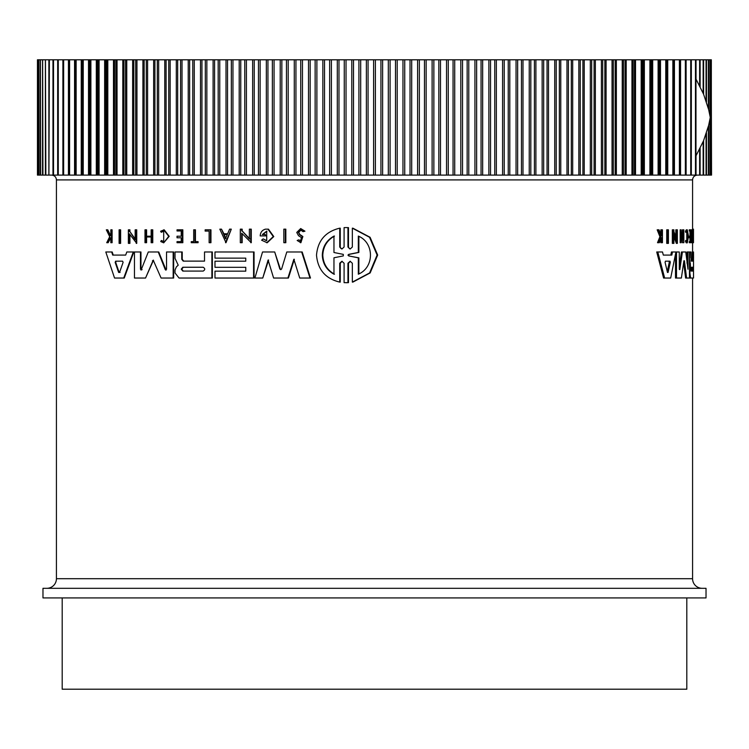 <?xml version="1.0" encoding="UTF-8"?>
<svg xmlns="http://www.w3.org/2000/svg" width="749" height="749" viewBox="0 0 749 749"><rect width="100%" height="100%" fill="white"/><g stroke="black" fill="none" stroke-linecap="round" stroke-linejoin="round"><path stroke-width="1.12" d="M346.272 227.574L348.482 227.63L348.482 247.03L349.315 248.584M346.544 227.574L347.948 227.63L347.948 247.03L350.139 249.014L352.339 247.03L352.339 228.173L352.873 228.173L370.09 237.274L377.674 255.044L370.156 272.936L352.873 282.111L352.339 282.111L352.339 263.255L350.139 261.27L347.948 263.255L347.948 282.654L344.091 282.654L344.091 263.255L341.909 261.261L339.737 263.255L339.737 282.101C325.525 278.675 317.782 269.687 316.509 255.137C317.773 240.607 325.515 231.619 339.737 228.173L339.737 247.02L341.113 248.602M350.41 261.279L348.482 263.255L348.482 282.654L346.272 282.71M342.171 261.279L340.261 263.255L340.261 282.101L339.737 282.101M339.737 228.173L340.261 228.173L340.261 247.02M120.093 229.821L120.617 229.821L120.617 243.378L119.1 243.378L119.1 229.821L120.093 229.821L120.093 243.378M285.332 229.157L285.828 229.157L285.828 242.713L283.834 242.713L283.834 229.157L285.332 229.157L285.332 242.713M210.469 229.821L210.469 242.713L210.946 242.713L210.946 229.821L205.142 229.821L205.142 231.095L209.13 231.095L205.619 231.095M191.735 241.627L193.691 241.627L193.691 229.821L195.433 229.821L195.433 241.627M194.955 229.821L194.955 241.627L198.073 241.627L198.073 242.713L191.248 242.713L191.248 241.627L193.691 241.627M163.703 229.821L168.722 236.328L163.703 242.845L169.208 236.328L164.19 229.821L160.604 231.244L161.232 232.284L163.703 231.151L163.703 241.506L161.335 240.476L163.385 241.403M163.937 231.16L161.232 232.284M107.229 229.821L110.15 235.785L110.843 234.39L110.843 229.821L112.097 229.821L112.097 242.713L110.843 242.713L110.843 237.742L108.156 242.713L106.723 242.713L109.7 236.684L106.321 229.821L107.772 229.821L110.683 235.785M300.686 228.539L304.955 231.188L303.027 231.656L304.45 231.188L300.686 228.539L296.744 232.433L298.495 235.663L301.463 237.63L300.396 241.112L299.104 239.914M300.939 230.018L298.729 232.433L299.787 234.418L302.868 236.534L300.892 242.713L297.166 240.485L298.608 239.914M177.513 236.197L181.239 236.197L177.026 236.197L177.026 237.779L181.239 237.779L177.513 237.779M181.239 236.197L181.239 230.964L177.513 230.964M181.239 230.964L177.026 230.964L177.026 229.821L182.84 229.821L182.84 242.713L177.026 242.713L177.026 241.627L181.239 241.627L177.513 241.627M151.148 236.974L146.598 236.974L146.598 242.713L144.997 242.713L144.997 229.821L146.102 229.821L146.102 236.207L151.148 236.207L151.148 229.821L152.272 229.821L152.272 242.713L151.148 242.713L151.148 236.974L146.102 236.974L146.102 242.713M146.102 229.821L146.598 229.821L146.598 236.207L151.148 236.207M152.272 229.821L152.768 229.821L152.768 242.713L152.272 242.713M231.291 229.157L226.001 242.704L219.822 229.157L221.489 229.157L223.436 233.782L227.621 233.782L229.597 229.157L231.291 229.157L225.524 242.704M221.489 229.157L223.914 233.782L227.621 233.782M242.17 233.688L242.17 242.713L240.307 242.713L240.307 229.157L242.17 229.157L242.17 230.926L249.848 238.978M242.17 230.926L249.361 238.978L249.361 229.157L251.271 229.157L251.271 242.713L241.693 233.182L241.693 242.713M129.914 234.568L129.914 243.378L128.369 243.378L128.369 229.821L129.914 229.821L129.914 231.591L135.663 239.643M129.914 231.591L135.157 239.643L135.157 229.821L136.739 229.821L136.739 243.378L129.399 233.847L129.399 243.378M265.305 235.898L265.305 234.54L265.792 235.898L260.184 235.898C260.427 232.302 262.197 230.055 265.483 229.157L268.442 229.157L273.778 236.562L267.206 242.77L261.607 240.195L263.171 238.875L266.082 240.523M266.962 231.141L262.852 234.54M111.667 251.982L112.2 251.982L113.239 255.091L125.682 255.091L126.796 251.982L133.285 251.982L123.744 278.038L114.55 278.038L105.806 251.982L111.667 251.982L112.706 255.091L125.682 255.091M133.285 251.982L133.799 251.982L124.259 278.038L123.744 278.038M215.469 261.195L245.766 261.195L245.766 258.133L215.469 258.133M245.766 258.133L214.982 258.133L214.982 251.982L254.061 251.982L254.061 278.038L214.982 278.038L214.982 271.157L245.766 271.157L245.766 267.327L215.469 267.327M215.469 271.157L245.766 271.157M182.232 251.982L182.232 259.285L183.702 261.12L204.514 261.12L204.514 251.982L211.883 251.982L211.883 278.038L179.048 278.038L175.023 272.964L175.023 269.996L176.399 266.859L178.215 265.183L175.023 258.358L175.032 251.982L182.232 251.982M211.883 251.982L212.36 251.982L212.36 278.038L211.883 278.038M279.817 268.975L280.65 269.649L281.615 268.975L286.792 251.982L302.184 251.982L310.489 278.038L299.74 278.038L293.851 259.266L287.916 278.038L273.61 278.038L268.105 260.034L262.768 278.038L254.894 278.038L262.534 251.982L274.705 251.982L279.817 268.975L280.959 269.612M294.357 259.266L288.412 278.038L287.916 278.038M268.601 260.034L262.768 278.038M274.705 251.982L280.313 268.975M141.074 270.136L148.274 251.982L158.751 251.982L166.1 270.08M158.254 251.982L165.267 269.668L166.531 269.266L166.531 251.982L173.656 251.982L173.656 278.038L161.091 278.038L153.227 260.146L145.549 278.038L134.455 278.038L134.455 251.982L140.456 251.982L140.456 269.266L142.123 269.668M153.479 260.193L145.549 278.038M140.456 251.982L140.962 251.982L140.962 269.266M666.732 243.378L666.732 229.821L668.417 229.821L668.417 243.378L666.732 243.378M692.291 242.713L691.327 242.713L691.327 241.627L692.535 241.627L692.535 229.821L692.872 242.713L692.291 242.713L692.291 241.627M691.57 241.627L691.57 229.821L692.535 229.821M686.786 240.897L686.786 231.759M685.457 231.244L686.44 231.244L686.618 232.284L685.635 232.284L685.457 231.244L686.309 229.821L687.282 229.821L688.518 236.328L687.282 242.845L686.646 240.476L685.663 240.476L685.494 241.543L686.477 241.543M687.282 242.845L686.309 242.845L685.494 241.543M660.815 234.409L660.824 229.821L662.444 229.821L662.444 242.713L661.891 242.713L661.891 237.742L661.301 237.742L659.326 242.713L658.586 242.713L661.002 236.684L658.24 229.821L659.008 229.821L661.348 235.785L661.891 234.39L660.824 234.39M661.891 242.713L660.824 242.713L660.824 238.95M658.586 242.713L657.51 242.713L659.925 236.684L657.163 229.821L658.24 229.821M689.988 236.197L689.988 230.964M690.241 230.964L689.267 230.964L689.267 229.821L691.13 229.821L691.13 242.713L690.241 242.713L690.241 241.627L690.962 241.627L690.962 237.779L690.241 237.779L690.241 236.197L690.962 236.197L690.962 230.964L690.241 230.964L690.241 229.821M690.241 242.713L689.267 242.713L689.267 241.627L690.241 241.627M689.988 241.627L689.988 237.779M690.241 237.779L689.267 237.779L689.267 236.197L690.241 236.197M683.462 242.713L682.47 242.713L682.47 236.974L681.599 236.974L681.169 242.713L681.169 229.821L681.599 236.207L682.47 236.207L682.47 229.821L683.846 229.821L683.846 242.713L683.462 236.974L681.599 236.974M681.169 242.713L680.167 242.713L680.167 229.821L681.169 229.821M675.841 236.778L675.841 229.821L677.368 229.821L677.368 243.378L673.913 233.847L673.913 243.378L673.351 243.378L673.351 229.821L673.913 229.821L673.913 231.591L676.853 239.643L676.853 229.821M677.368 243.378L676.356 243.378L673.913 236.562M673.351 243.378L672.33 243.378L672.33 229.821L673.351 229.821M663.305 255.091L670.804 255.091L671.45 251.982L672.471 251.982L671.834 255.091L663.305 255.091L662.519 251.982L656.723 251.982L663.586 278.038L664.644 278.038L657.809 251.982M692.338 261.12L692.338 251.982L693.508 251.982L693.508 278.038L690.597 278.038L689.857 272.964L690.447 265.183L689.492 265.183L689.426 263.489M687.02 263.274L687.02 251.982L689.492 251.982L689.492 278.038L686.58 278.038L684.427 260.764L683.912 260.764L681.384 278.038L676.506 278.038L676.506 251.982L679.287 251.982L679.287 269.266L679.783 269.668L682.423 251.982L685.756 251.982L688.003 269.266L688.003 251.982M686.58 278.038L685.597 278.038L683.668 262.515M676.506 278.038L675.495 278.038L675.495 254.314M679.287 266.466L681.431 251.982L682.423 251.982M692.572 229.821L692.572 179.91L56.428 179.91L56.428 578.696L692.572 578.696L692.572 278.038M692.572 251.982L692.572 242.713M74.563 59.789L75.312 59.789L75.312 175.107L74.563 175.107L74.563 59.789L68.852 59.789L68.852 175.107L69.601 175.107L69.123 175.107M689.492 258.031L690.447 265.183M304.955 231.188L304.45 231.188M299.787 234.418L298.233 232.433L300.686 230.009L303.027 231.656M701.083 588.311L357.928 588.311M692.572 578.696A9.606 9.606 0 0 0 702.178 588.311L46.812 588.311A9.606 9.606 0 0 0 56.428 578.696M42.974 597.917L706.026 597.917L706.026 588.311L42.974 588.311L42.974 597.917M691.196 271.082L691.196 267.253L693.237 267.253L693.237 271.082L691.196 271.082M665.093 262.365L665.412 261.176L670.009 261.176L670.299 262.365L668.08 272.43L667.462 272.43L665.093 262.365M182.803 271.082L181.258 269.163L182.803 267.253L203.166 267.253C205.254 268.526 205.254 269.799 203.166 271.082L182.803 271.082M183.29 267.253L181.745 269.163L183.29 271.082M115.168 262.365L115.627 261.176L122.621 261.176L123.098 262.365L119.559 272.43L118.632 272.43L115.168 262.365L115.702 262.365L119.157 272.43L120.083 272.43M116.161 261.176L115.702 262.365M348.744 255.924L347.948 255.137L348.744 254.36L358.322 252.441L358.322 236.075C374.425 242.723 374.547 267.449 358.322 274.2L358.322 257.843L348.744 255.924L358.865 257.843L358.865 273.909M358.865 236.366L358.865 252.441L349.277 254.36L348.482 255.137L349.277 255.924M333.96 274.2C326.573 270.005 322.688 263.648 322.295 255.137C322.669 246.655 326.555 240.298 333.96 236.075L333.96 252.507L343.304 254.37L343.304 255.905L333.96 257.778L333.96 274.2M334.475 236.075C327.088 240.27 323.203 246.627 322.8 255.137C323.184 263.629 327.07 269.977 334.475 274.2M62.195 597.917L62.195 689.211L686.805 689.211L686.805 597.917M711.232 59.789L711.55 175.107L711.232 59.789L710.277 59.789L710.277 175.107L711.232 175.107M710.277 59.789L708.685 59.789L708.685 109.691M708.685 125.205L708.685 175.107L710.277 175.107M708.685 59.789L706.457 59.789L706.457 101.948M706.457 132.947L706.457 175.107L708.685 175.107M706.457 59.789L703.611 59.789L703.611 94.262M703.611 140.634L703.611 175.107L706.457 175.107M703.611 59.789L700.128 59.789L700.128 86.65M700.128 148.246L700.128 175.107L703.611 175.107M700.128 59.789L696.036 59.789L696.036 79.132M696.036 155.773L696.036 175.107L700.128 175.107M685.485 59.789L691.336 59.789L691.336 175.107L685.485 175.107M679.877 59.789L686.037 59.789L686.037 175.107L679.877 175.107M666.919 59.789L680.148 59.789L680.148 175.107L666.919 175.107L666.919 59.789L660.487 59.789L660.487 175.107L666.919 175.107M672.471 251.982L676.506 251.982M683.912 260.764L684.427 260.764L683.912 260.764M693.302 251.982L693.302 261.12L691.261 261.12L691.037 251.982L689.866 251.982L689.866 258.031M689.492 263.489L690.4 263.489M689.623 278.038L690.597 278.038M693.508 261.195L693.537 267.327M693.508 271.157L693.537 278.038M693.508 251.982L693.537 258.133M675.935 251.982L670.692 278.038L664.644 278.038M692.572 229.157L693.48 229.157L693.49 242.713L693.462 231.095L693.321 229.821L692.656 229.821M681.599 236.207L683.462 236.207L683.462 229.821M659.925 236.684L661.002 236.684M661.301 237.742L661.891 237.742M661.891 234.39L661.891 229.821M686.618 232.284L687.282 231.151L687.282 241.506L686.646 240.476M686.44 231.244L687.282 229.821M692.656 231.095L693.321 231.095M692.872 242.713L693.462 242.713M667.771 243.378L667.771 229.821M141.627 269.668L140.456 269.266M173.169 251.982L173.169 278.038M165.857 270.136L165.267 269.668L165.754 269.668M301.678 251.982L309.983 278.038M181.745 251.982L181.745 259.285L183.215 261.12L204.514 261.12M245.766 267.327L214.982 267.327L214.982 261.195L245.766 261.195M253.574 251.982L253.574 278.038M265.305 234.54L262.365 234.54L266.719 231.132L266.719 240.663L263.171 238.875M267.955 229.157L273.291 236.562L266.719 242.77M129.399 229.821L129.399 231.591M136.224 229.821L136.224 243.378M241.693 229.157L241.693 230.926M250.784 229.157L250.784 242.713M181.239 237.779L181.239 241.627M182.363 229.821L182.363 242.713M299.282 234.418L302.362 236.534L300.396 242.713M110.843 237.742L110.075 237.742L107.622 242.713M111.564 229.821L111.564 242.713M163.703 242.845L160.726 241.543L161.335 240.476M197.586 241.627L197.586 242.713M210.469 242.713L209.13 242.713L209.13 231.095M346.01 227.574L344.091 227.621L344.091 247.02L341.909 249.014L339.737 247.02M347.948 227.63L348.482 227.63M348.482 282.654L347.948 282.654M352.339 228.173L369.547 237.274L377.112 255.044L369.613 272.936L352.339 282.111M691.055 175.107L696.036 175.107M660.487 175.107L659.607 175.107L659.607 59.789L652.688 59.789L652.688 175.107L659.607 175.107M652.688 175.107L651.742 175.107L651.742 59.789L644.355 59.789L644.355 175.107L651.742 175.107M644.355 175.107L643.354 175.107L643.354 59.789L635.517 59.789L635.517 175.107L643.354 175.107M635.517 175.107L634.45 175.107L634.45 59.789L626.183 59.789L626.183 175.107L634.45 175.107M626.183 175.107L625.059 175.107L625.059 59.789L616.361 59.789L616.361 175.107L625.059 175.107M616.361 175.107L615.182 175.107L615.182 59.789L606.081 59.789L606.081 175.107L615.182 175.107M606.081 175.107L604.855 175.107L604.855 59.789L595.361 59.789L595.361 175.107L604.855 175.107M595.361 175.107L594.088 175.107L594.088 59.789L584.22 59.789L584.22 175.107L594.088 175.107M584.22 175.107L582.9 175.107L582.9 59.789L572.685 59.789L572.685 175.107L582.9 175.107M572.685 175.107L571.318 175.107L571.318 59.789L560.767 59.789L560.767 175.107L571.318 175.107M560.767 175.107L559.353 175.107L559.353 59.789L548.502 59.789L548.502 175.107L559.353 175.107M548.502 175.107L547.051 175.107L547.051 59.789L535.9 59.789L535.9 175.107L547.051 175.107M535.9 175.107L534.411 175.107L534.411 59.789L522.989 59.789L522.989 175.107L534.411 175.107M522.989 175.107L521.463 175.107L521.463 59.789L509.797 59.789L509.797 175.107L521.463 175.107M509.797 175.107L508.243 175.107L508.243 59.789L496.353 59.789L496.353 175.107L508.243 175.107M496.353 175.107L494.761 175.107L494.761 59.789L482.665 59.789L482.665 175.107L494.761 175.107M482.665 175.107L481.055 175.107L481.055 59.789L468.78 59.789L468.78 175.107L481.055 175.107M468.78 175.107L467.151 175.107L467.151 59.789L454.718 59.789L454.718 175.107L467.151 175.107M454.718 175.107L453.061 175.107L453.061 59.789L440.496 59.789L440.496 175.107L453.061 175.107M440.496 175.107L438.83 175.107L438.83 59.789L426.153 59.789L426.153 175.107L438.83 175.107M426.153 175.107L424.468 175.107L424.468 59.789L411.707 59.789L411.707 175.107L424.468 175.107M411.707 175.107L410.021 175.107L410.021 59.789L397.195 59.789L397.195 175.107L410.021 175.107M397.195 175.107L395.5 175.107L395.5 59.789L382.636 59.789L382.636 175.107L395.5 175.107M382.636 175.107L380.932 175.107L380.932 59.789L368.068 59.789L368.068 175.107L380.932 175.107M368.068 175.107L366.364 175.107L366.364 59.789L353.5 59.789L353.5 175.107L366.364 175.107M353.5 175.107L351.805 175.107L351.805 59.789L338.979 59.789L338.979 175.107L351.805 175.107M338.979 175.107L337.293 175.107L337.293 59.789L324.532 59.789L324.532 175.107L337.293 175.107M324.532 175.107L322.847 175.107L322.847 59.789L310.17 59.789L310.17 175.107L322.847 175.107M310.17 175.107L308.504 175.107L308.504 59.789L295.939 59.789L295.939 175.107L308.504 175.107M295.939 175.107L294.282 175.107L294.282 59.789L281.849 59.789L281.849 175.107L294.282 175.107M281.849 175.107L280.22 175.107L280.22 59.789L267.945 59.789L267.945 175.107L280.22 175.107M267.945 175.107L266.335 175.107L266.335 59.789L254.239 59.789L254.239 175.107L266.335 175.107M254.239 175.107L252.647 175.107L252.647 59.789L240.757 59.789L240.757 175.107L252.647 175.107M240.757 175.107L239.203 175.107L239.203 59.789L227.537 59.789L227.537 175.107L239.203 175.107M227.537 175.107L226.011 175.107L226.011 59.789L214.588 59.789L214.588 175.107L226.011 175.107M214.588 175.107L213.1 175.107L213.1 59.789L201.949 59.789L201.949 175.107L213.1 175.107M201.949 175.107L200.498 175.107L200.498 59.789L189.647 59.789L189.647 175.107L200.498 175.107M189.647 175.107L188.233 175.107L188.233 59.789L177.682 59.789L177.682 175.107L188.233 175.107M177.682 175.107L176.315 175.107L176.315 59.789L166.1 59.789L166.1 175.107L176.315 175.107M166.1 175.107L164.78 175.107L164.78 59.789L154.912 59.789L154.912 175.107L164.78 175.107M154.912 175.107L153.639 175.107L153.639 59.789L144.145 59.789L144.145 175.107L153.639 175.107M144.145 175.107L142.919 175.107L142.919 59.789L133.818 59.789L133.818 175.107L142.919 175.107M133.818 175.107L132.639 175.107L132.639 59.789L123.941 59.789L123.941 175.107L132.639 175.107M123.941 175.107L122.817 175.107L122.817 59.789L114.55 59.789L114.55 175.107L122.817 175.107M114.55 175.107L113.483 175.107L113.483 59.789L105.646 59.789L105.646 175.107L113.483 175.107M105.646 175.107L104.645 175.107L104.645 59.789L97.258 59.789L97.258 175.107L104.645 175.107M97.258 175.107L96.312 175.107L96.312 59.789L89.393 59.789L89.393 175.107L96.312 175.107M89.393 175.107L88.513 175.107L88.513 59.789L82.081 59.789L82.081 175.107L88.513 175.107M82.081 175.107L81.257 175.107L81.257 59.789L75.312 59.789M75.312 175.107L81.257 175.107M68.44 59.789L62.963 59.789L62.963 175.107L68.44 175.107L68.44 59.789L69.601 59.789L69.601 175.107L74.563 175.107M62.963 175.107L63.646 175.107L63.646 59.789L62.963 59.789L62.963 175.107M63.515 175.107L62.897 175.107L62.897 59.789L57.673 59.789L57.673 175.107L62.897 175.107M57.673 175.107L58.282 175.107L58.282 59.789L57.673 59.789L57.664 175.107M57.945 59.789L52.992 59.789L52.992 175.107L57.945 175.107M52.992 175.107L53.525 175.107L53.525 59.789L52.992 59.789M53.6 59.789L49.378 59.789L48.919 175.107L53.6 175.107M45.848 175.107L48.872 175.107L48.872 59.789L45.455 59.789L45.848 175.107M42.936 175.107L45.389 175.107L45.389 59.789L42.627 59.789L42.936 175.107M40.661 175.107L42.543 175.107L42.543 59.789L40.437 59.789L40.661 175.107M39.023 175.107L40.315 175.107L40.315 59.789L38.873 59.789L39.023 175.107M38.03 59.789L38.03 175.107L38.723 175.107L38.723 59.789L37.946 59.789M37.665 175.107L37.768 59.789L37.665 175.107M668.08 272.43L667.462 272.43L668.08 272.43M225.524 238.734L223.764 234.568L227.293 234.568L225.524 238.734M692.273 271.082L692.273 267.253M667.247 271.484L669.26 262.365L668.969 261.176M227.293 234.568L224.241 234.568L226.001 238.734M358.865 252.441L358.322 252.441M358.322 257.843L358.865 257.843M62.897 59.789L63.515 59.789M81.257 59.789L82.081 59.789M88.513 59.789L89.393 59.789M96.312 59.789L97.258 59.789M104.645 59.789L105.646 59.789M113.483 59.789L114.55 59.789M122.817 59.789L123.941 59.789M132.639 59.789L133.818 59.789M142.919 59.789L144.145 59.789M153.639 59.789L154.912 59.789M164.78 59.789L166.1 59.789M176.315 59.789L177.682 59.789M188.233 59.789L189.647 59.789M200.498 59.789L201.949 59.789M213.1 59.789L214.588 59.789M226.011 59.789L227.537 59.789M239.203 59.789L240.757 59.789M252.647 59.789L254.239 59.789M266.335 59.789L267.945 59.789M280.22 59.789L281.849 59.789M294.282 59.789L295.939 59.789M308.504 59.789L310.17 59.789M322.847 59.789L324.532 59.789M337.293 59.789L338.979 59.789M351.805 59.789L353.5 59.789M366.364 59.789L368.068 59.789M380.932 59.789L382.636 59.789M395.5 59.789L397.195 59.789M410.021 59.789L411.707 59.789M424.468 59.789L426.153 59.789M438.83 59.789L440.496 59.789M453.061 59.789L454.718 59.789M467.151 59.789L468.78 59.789M481.055 59.789L482.665 59.789M494.761 59.789L496.353 59.789M508.243 59.789L509.797 59.789M521.463 59.789L522.989 59.789M534.411 59.789L535.9 59.789M547.051 59.789L548.502 59.789M559.353 59.789L560.767 59.789M571.318 59.789L572.685 59.789M582.9 59.789L584.22 59.789M594.088 59.789L595.361 59.789M604.855 59.789L606.081 59.789M615.182 59.789L616.361 59.789M625.059 59.789L626.183 59.789M634.45 59.789L635.517 59.789M643.354 59.789L644.355 59.789M651.742 59.789L652.688 59.789M659.607 59.789L660.487 59.789M696.036 59.789L691.055 59.789M695.971 155.886L695.971 79.01L703.564 94.149L708.666 109.626L710.267 117.453L708.666 125.27L703.564 140.746L695.971 155.886M673.688 59.789L673.688 175.107M689.492 266.859L690.119 266.859M152.955 260.764L152.459 260.764M181.745 259.285L182.232 259.285M302.868 236.534L302.362 236.534M340.261 263.255L339.737 263.255M348.482 263.255L347.948 263.255M347.948 247.03L348.482 247.03M669.26 262.365L670.299 262.365M348.744 254.36L349.277 254.36M711.335 59.789L711.335 175.107M710.97 59.789L710.97 175.107M709.977 59.789L709.977 115.739M709.977 119.157L709.977 175.107M708.339 59.789L708.339 108.324M708.339 126.572L708.339 175.107M706.064 59.789L706.064 100.769M706.064 134.127L706.064 175.107M703.152 59.789L703.152 93.194M703.152 141.701L703.152 175.107M699.622 59.789L699.622 85.648M699.622 149.248L699.622 175.107M695.475 59.789L695.475 175.107M690.718 59.789L690.718 175.107M686.103 59.789L686.103 175.107M685.354 59.789L685.354 175.107M680.56 59.789L680.56 175.107M679.399 59.789L679.399 175.107M674.437 59.789L674.437 175.107M672.864 59.789L672.864 175.107M667.743 59.789L667.743 175.107M666.647 59.789L666.647 175.107M665.758 59.789L665.758 175.107M659.054 59.789L659.054 175.107M658.109 59.789L658.109 175.107M650.928 59.789L650.928 175.107M649.907 59.789L649.907 175.107M642.268 59.789L642.268 175.107M641.191 59.789L641.191 175.107M633.102 59.789L633.102 175.107M631.959 59.789L631.959 175.107M623.44 59.789L623.44 175.107M622.241 59.789L622.241 175.107M613.3 59.789L613.3 175.107M612.045 59.789L612.045 175.107M602.711 59.789L602.711 175.107M601.41 59.789L601.41 175.107M591.691 59.789L591.691 175.107M590.334 59.789L590.334 175.107M580.25 59.789L580.25 175.107M578.846 59.789L578.846 175.107M568.425 59.789L568.425 175.107M566.974 59.789L566.974 175.107M556.226 59.789L556.226 175.107M554.728 59.789L554.728 175.107M543.68 59.789L543.68 175.107M542.145 59.789L542.145 175.107M530.816 59.789L530.816 175.107M529.243 59.789L529.243 175.107M517.653 59.789L517.653 175.107M516.052 59.789L516.052 175.107M504.217 59.789L504.217 175.107M502.579 59.789L502.579 175.107M490.539 59.789L490.539 175.107M488.872 59.789L488.872 175.107M476.636 59.789L476.636 175.107M474.941 59.789L474.941 175.107M462.536 59.789L462.536 175.107M460.822 59.789L460.822 175.107M448.267 59.789L448.267 175.107M446.535 59.789L446.535 175.107M433.868 59.789L433.868 175.107M432.117 59.789L432.117 175.107M419.346 59.789L419.346 175.107M417.586 59.789L417.586 175.107M404.741 59.789L404.741 175.107M402.971 59.789L402.971 175.107M390.079 59.789L390.079 175.107M388.31 59.789L388.31 175.107M375.389 59.789L375.389 175.107M373.611 59.789L373.611 175.107M360.69 59.789L360.69 175.107M358.921 59.789L358.921 175.107M346.029 59.789L346.029 175.107M344.259 59.789L344.259 175.107M331.414 59.789L331.414 175.107M329.654 59.789L329.654 175.107M316.883 59.789L316.883 175.107M315.132 59.789L315.132 175.107M302.465 59.789L302.465 175.107M300.733 59.789L300.733 175.107M288.178 59.789L288.178 175.107M286.464 59.789L286.464 175.107M274.059 59.789L274.059 175.107M272.364 59.789L272.364 175.107M260.128 59.789L260.128 175.107M258.461 59.789L258.461 175.107M246.421 59.789L246.421 175.107M244.783 59.789L244.783 175.107M232.948 59.789L232.948 175.107M231.347 59.789L231.347 175.107M219.757 59.789L219.757 175.107M218.184 59.789L218.184 175.107M206.855 59.789L206.855 175.107M205.32 59.789L205.32 175.107M194.272 59.789L194.272 175.107M192.774 59.789L192.774 175.107M182.026 59.789L182.026 175.107M180.575 59.789L180.575 175.107M170.154 59.789L170.154 175.107M168.75 59.789L168.75 175.107M158.666 59.789L158.666 175.107M157.309 59.789L157.309 175.107M147.59 59.789L147.59 175.107M146.289 59.789L146.289 175.107M136.955 59.789L136.955 175.107M135.7 59.789L135.7 175.107M126.759 59.789L126.759 175.107M125.56 59.789L125.56 175.107M117.041 59.789L117.041 175.107M115.898 59.789L115.898 175.107M107.809 59.789L107.809 175.107M106.733 59.789L106.733 175.107M99.093 59.789L99.093 175.107M98.072 59.789L98.072 175.107M90.891 59.789L90.891 175.107M89.946 59.789L89.946 175.107M83.242 59.789L83.242 175.107M82.353 59.789L82.353 175.107M76.136 59.789L76.136 175.107M48.919 175.107L48.919 59.789M56.428 179.91C56.147 176.989 54.546 175.388 51.625 175.107M692.572 179.91C692.853 176.989 694.454 175.388 697.375 175.107M346.544 282.71L346.01 282.71M37.45 59.789L37.45 175.107M68.852 59.789L68.852 175.107M52.964 59.789L52.964 175.107"/></g></svg>
